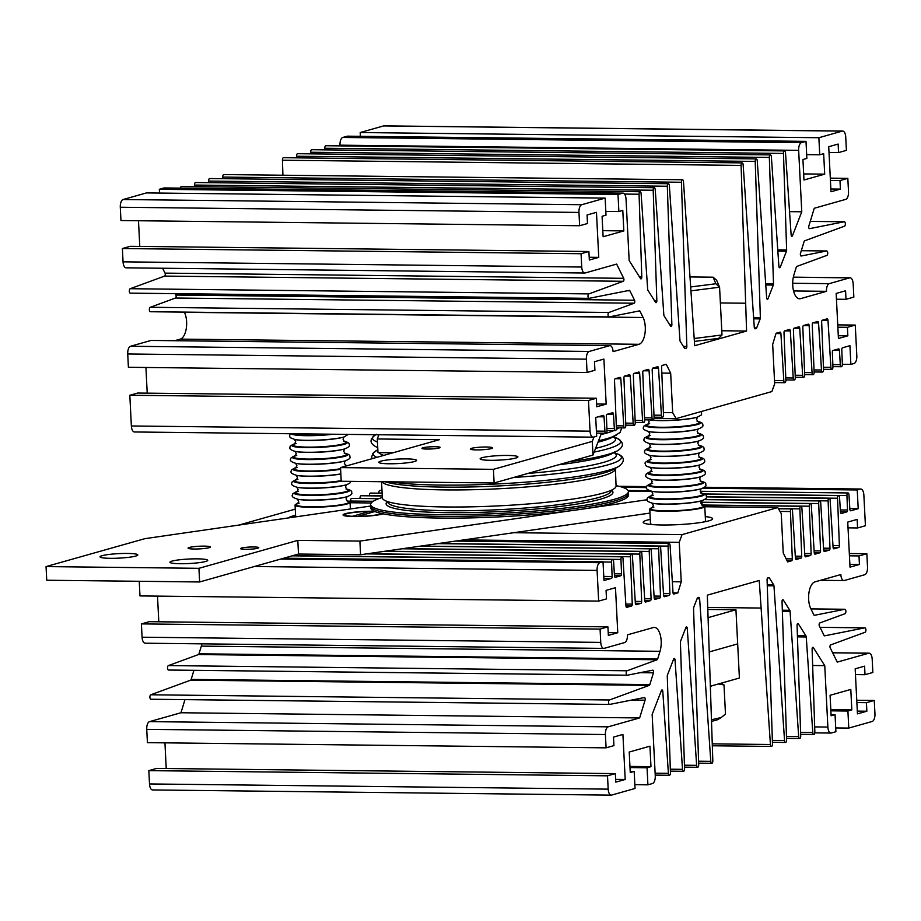 <?xml version="1.0" encoding="UTF-8"?>
<svg xmlns="http://www.w3.org/2000/svg" width="921" height="921" viewBox="0 0 921 921"><rect width="100%" height="100%" fill="white"/><g stroke="black" fill="none" stroke-linecap="round" stroke-linejoin="round"><path stroke-width="1.38" d="M357.924 516.554L357.912 516.336A18.927 2.256 -2.9 0 0 380.488 514.091A18.927 2.256 -2.9 0 0 381.916 513.584M374.916 511.535L357.912 516.336M369.436 511.466A18.927 2.256 -2.9 0 0 344.765 514.862A18.927 2.256 -2.9 0 0 352.409 516.278L369.436 511.466L369.517 513.055M710.379 686.836L712.209 685.708M718.334 683.981L723.998 684.913L725.483 714.109L721.131 717.551L711.461 719.75M721.097 683.198L723.998 684.913M711.519 721.281A31.061 3.696 -2.9 0 0 718.403 719.266L721.131 717.551M844.212 221.765L809.559 228.65A1.715 0.794 -89.4 0 1 809.478 228.661A1.715 0.794 -89.4 0 1 808.799 227.752A1.715 0.794 -89.4 0 1 808.845 226.002L814.279 208.25L845.708 199.373A6.884 3.154 90.6 0 0 848.506 191.66L847.827 178.352L839.987 180.562L840.413 189.093L830.995 191.752L828.716 146.715L838.133 144.056L838.559 152.587L846.411 150.365L845.731 137.056A6.884 3.154 90.6 0 0 842.68 131.058A6.884 3.154 90.6 0 0 842.255 131.116L818.873 137.724L819.736 154.786L823.662 153.68L824.698 174.15L803.975 180.009L802.939 159.529L806.865 158.424L806.002 141.362L801.454 142.651A6.884 3.154 90.6 0 0 798.657 150.353L801.765 211.784L792.509 235.626A1.715 0.794 -89.4 0 1 791.887 236.26A1.715 0.794 -89.4 0 1 791.127 234.82L785.509 152.863A2.233 1.025 90.6 0 0 784.508 150.917A2.233 1.025 90.6 0 0 783.472 153.439L786.638 249.971A1.715 0.794 -89.4 0 1 786.453 251.214L780.271 267.136A1.715 0.794 -89.4 0 1 779.65 267.758A1.715 0.794 -89.4 0 1 778.89 266.33L771.384 156.858A2.233 1.025 90.6 0 0 770.393 154.901A2.233 1.025 90.6 0 0 769.346 157.433L773.502 283.806A1.715 0.794 -89.4 0 1 773.318 285.061L768.033 298.646A1.715 0.794 -89.4 0 1 767.423 299.267A1.715 0.794 -89.4 0 1 766.652 297.828L757.258 160.841A2.233 1.025 90.6 0 0 756.268 158.896A2.233 1.025 90.6 0 0 755.22 161.417L760.366 317.641A1.715 0.794 -89.4 0 1 760.17 318.896L756.671 327.899A1.715 0.794 -89.4 0 1 756.164 328.509L755.151 328.797A1.715 0.794 -89.4 0 1 755.047 328.809A1.715 0.794 -89.4 0 1 754.287 327.369L743.143 164.836A2.233 1.025 90.6 0 0 742.142 162.89A2.233 1.025 90.6 0 0 741.094 165.412L746.586 331.042L694.687 345.709L683.486 181.69A2.233 1.025 90.6 0 0 682.484 179.745A2.233 1.025 90.6 0 0 681.436 182.266L686.847 346.423A1.715 0.794 -89.4 0 1 686.145 348.288L685.132 348.575A1.715 0.794 -89.4 0 1 685.028 348.587A1.715 0.794 -89.4 0 1 684.579 348.265L680.274 341.461A1.715 0.794 -89.4 0 1 679.963 340.356L669.36 185.674A2.233 1.025 90.6 0 0 668.358 183.728A2.233 1.025 90.6 0 0 667.322 186.249L671.87 324.606A1.715 0.794 -89.4 0 1 671.064 326.483A1.715 0.794 -89.4 0 1 670.615 326.172L664.122 315.903A1.715 0.794 -89.4 0 1 663.822 314.798L655.234 189.668A2.233 1.025 90.6 0 0 654.244 187.723A2.233 1.025 90.6 0 0 653.196 190.244L656.834 300.81A1.715 0.794 -89.4 0 1 656.028 302.687A1.715 0.794 -89.4 0 1 655.568 302.364L647.981 290.345A1.715 0.794 -89.4 0 1 647.67 289.229L641.108 193.663A2.233 1.025 90.6 0 0 640.118 191.706A2.233 1.025 90.6 0 0 639.07 194.239L641.799 277.014A1.715 0.794 -89.4 0 1 640.993 278.89A1.715 0.794 -89.4 0 1 640.532 278.568L629.158 260.551L626.038 199.132A6.884 3.154 90.6 0 0 622.976 193.134A6.884 3.154 90.6 0 0 622.561 193.191L618.003 194.481L618.866 211.542L622.792 210.425L623.828 230.906L603.117 236.755L602.081 216.285L606.006 215.169L605.143 198.107L581.761 204.715A6.884 3.154 90.6 0 0 578.964 212.429L579.643 225.737L587.483 223.515L587.057 214.984L596.463 212.325L598.754 257.373L589.336 260.033L588.899 251.502L581.059 253.724L581.727 267.032A6.884 3.154 90.6 0 0 584.789 273.019A6.884 3.154 90.6 0 0 585.215 272.961L616.644 264.085L623.69 278.315A1.715 0.794 -89.4 0 1 623.931 279.362A1.715 0.794 -89.4 0 1 623.264 281.285L588.899 293.903A2.233 1.025 90.6 0 0 587.989 296.263A2.233 1.025 90.6 0 0 588.991 298.358A2.233 1.025 90.6 0 0 589.129 298.335L629.285 290.368A1.715 0.794 -89.4 0 1 629.354 290.357A1.715 0.794 -89.4 0 1 629.883 290.806L634.557 300.246A1.715 0.794 -89.4 0 1 634.799 301.305A1.715 0.794 -89.4 0 1 634.132 303.216L608.942 312.472A2.233 1.025 90.6 0 0 608.033 314.832A2.233 1.025 90.6 0 0 609.034 316.928A2.233 1.025 90.6 0 0 609.172 316.905L639.45 310.895A1.715 0.794 -89.4 0 1 639.519 310.884A1.715 0.794 -89.4 0 1 640.049 311.333L643.1 317.492A15.484 7.103 -89.4 0 1 645.276 326.955A15.484 7.103 -89.4 0 1 638.99 344.304L613.075 351.626A6.884 3.154 90.6 0 0 613.075 351.615A6.884 3.154 90.6 0 0 610.013 345.628A6.884 3.154 90.6 0 0 609.748 345.64L589.187 351.454A6.884 3.154 90.6 0 0 586.401 359.167L587.068 372.475L594.92 370.254L594.482 361.723L603.9 359.063L606.179 404.112L596.762 406.771L596.336 398.24L588.484 400.451L590.05 431.166A6.884 3.154 90.6 0 0 593.101 437.164A6.884 3.154 90.6 0 0 593.527 437.107L596.67 436.22L595.714 417.512L603.174 415.406A1.715 0.794 -89.4 0 1 603.278 415.394A1.715 0.794 -89.4 0 1 604.038 416.845L604.924 431.189A2.245 1.025 90.6 0 0 604.936 431.281A2.245 1.025 90.6 0 0 605.926 433.238A2.245 1.025 90.6 0 0 606.974 430.706A2.245 1.025 90.6 0 0 606.974 430.614L606.398 416.177A1.715 0.794 -89.4 0 1 607.1 414.289L612.58 412.746A1.715 0.794 -89.4 0 1 612.695 412.735A1.715 0.794 -89.4 0 1 613.455 414.185L614.342 428.53A2.245 1.025 90.6 0 0 614.353 428.622A2.245 1.025 90.6 0 0 615.343 430.579A2.245 1.025 90.6 0 0 616.391 428.046A2.245 1.025 90.6 0 0 616.391 427.954L614.526 380.592A1.715 0.794 -89.4 0 1 615.228 378.715L619.971 377.368A1.715 0.794 -89.4 0 1 620.075 377.357A1.715 0.794 -89.4 0 1 620.835 378.807L623.759 425.87A2.245 1.025 90.6 0 0 623.759 425.963A2.245 1.025 90.6 0 0 624.76 427.92A2.245 1.025 90.6 0 0 625.808 425.387A2.245 1.025 90.6 0 0 625.796 425.295L623.943 377.932A1.715 0.794 -89.4 0 1 624.634 376.056L629.388 374.709A1.715 0.794 -89.4 0 1 629.492 374.697A1.715 0.794 -89.4 0 1 630.252 376.148L633.176 423.211A2.245 1.025 90.6 0 0 633.176 423.303A2.245 1.025 90.6 0 0 634.178 425.26A2.245 1.025 90.6 0 0 635.225 422.727A2.245 1.025 90.6 0 0 635.214 422.635L633.349 375.273A1.715 0.794 -89.4 0 1 634.051 373.385L638.794 372.049A1.715 0.794 -89.4 0 1 638.909 372.038A1.715 0.794 -89.4 0 1 639.669 373.489L642.593 420.552A2.245 1.025 90.6 0 0 642.593 420.644A2.245 1.025 90.6 0 0 643.595 422.589A2.245 1.025 90.6 0 0 644.642 420.068A2.245 1.025 90.6 0 0 644.631 419.976L642.766 372.614A1.715 0.794 -89.4 0 1 643.468 370.726L648.211 369.39A1.715 0.794 -89.4 0 1 648.326 369.379A1.715 0.794 -89.4 0 1 649.086 370.829L652.01 417.892A2.245 1.025 90.6 0 0 652.01 417.984A2.245 1.025 90.6 0 0 653.012 419.93A2.245 1.025 90.6 0 0 654.048 417.409A2.245 1.025 90.6 0 0 654.048 417.317L652.183 369.954A1.715 0.794 -89.4 0 1 652.885 368.066L657.629 366.731A1.715 0.794 -89.4 0 1 657.732 366.719A1.715 0.794 -89.4 0 1 658.503 368.17L661.428 415.233A2.245 1.025 90.6 0 0 661.428 415.325A2.245 1.025 90.6 0 0 662.418 417.271A2.245 1.025 90.6 0 0 663.465 414.749A2.245 1.025 90.6 0 0 663.465 414.657L661.6 367.295A1.715 0.794 -89.4 0 1 662.303 365.407L666.263 364.29L670.672 373.189L672.675 412.666L676.152 418.606L771.879 391.563L774.676 383.85L772.673 344.373L776.069 333.264L780.029 332.147A1.715 0.794 -89.4 0 1 780.133 332.136A1.715 0.794 -89.4 0 1 780.904 333.586L783.817 380.649A2.245 1.025 90.6 0 0 783.829 380.741A2.245 1.025 90.6 0 0 784.819 382.699A2.245 1.025 90.6 0 0 785.866 380.166A2.245 1.025 90.6 0 0 785.866 380.074L784.001 332.711A1.715 0.794 -89.4 0 1 784.704 330.823L789.447 329.488A1.715 0.794 -89.4 0 1 789.55 329.476A1.715 0.794 -89.4 0 1 790.31 330.927L793.234 377.99A2.245 1.025 90.6 0 0 793.246 378.082A2.245 1.025 90.6 0 0 794.236 380.028A2.245 1.025 90.6 0 0 795.284 377.506A2.245 1.025 90.6 0 0 795.272 377.414L793.418 330.052A1.715 0.794 -89.4 0 1 794.121 328.164L798.864 326.828A1.715 0.794 -89.4 0 1 798.968 326.817A1.715 0.794 -89.4 0 1 799.727 328.267L802.652 375.331A2.245 1.025 90.6 0 0 802.652 375.423A2.245 1.025 90.6 0 0 803.653 377.368A2.245 1.025 90.6 0 0 804.701 374.847A2.245 1.025 90.6 0 0 804.689 374.755L802.836 327.392A1.715 0.794 -89.4 0 1 803.538 325.504L808.281 324.169A1.715 0.794 -89.4 0 1 808.385 324.157A1.715 0.794 -89.4 0 1 809.145 325.608L812.069 372.671A2.245 1.025 90.6 0 0 812.069 372.763A2.245 1.025 90.6 0 0 813.07 374.709A2.245 1.025 90.6 0 0 814.118 372.188A2.245 1.025 90.6 0 0 814.106 372.096L812.253 324.733A1.715 0.794 -89.4 0 1 812.944 322.845L817.698 321.51A1.715 0.794 -89.4 0 1 817.802 321.498A1.715 0.794 -89.4 0 1 818.562 322.949L821.486 370.012A2.245 1.025 90.6 0 0 821.486 370.104A2.245 1.025 90.6 0 0 822.488 372.049A2.245 1.025 90.6 0 0 823.524 369.528A2.245 1.025 90.6 0 0 823.524 369.425L821.659 322.074A1.715 0.794 -89.4 0 1 822.361 320.186L827.104 318.85A1.715 0.794 -89.4 0 1 827.219 318.827A1.715 0.794 -89.4 0 1 827.979 320.289L830.903 367.352A2.245 1.025 90.6 0 0 830.903 367.444A2.245 1.025 90.6 0 0 831.893 369.39A2.245 1.025 90.6 0 0 832.941 366.869A2.245 1.025 90.6 0 0 832.941 366.765L832.377 352.34A1.715 0.794 -89.4 0 1 833.068 350.452L838.559 348.898A1.715 0.794 -89.4 0 1 838.663 348.886A1.715 0.794 -89.4 0 1 839.422 350.348L840.309 364.681A2.245 1.025 90.6 0 0 840.32 364.785A2.245 1.025 90.6 0 0 841.31 366.731A2.245 1.025 90.6 0 0 842.358 364.209A2.245 1.025 90.6 0 0 842.358 364.106L841.782 349.681A1.715 0.794 -89.4 0 1 842.485 347.793L849.933 345.686L850.889 364.394L854.02 363.507A6.884 3.154 90.6 0 0 856.818 355.794L855.264 325.078L847.412 327.3L847.85 335.831L838.432 338.491L836.153 293.442L845.57 290.783L845.996 299.313L853.848 297.103L853.168 283.795A6.884 3.154 90.6 0 0 850.106 277.797A6.884 3.154 90.6 0 0 849.68 277.854L829.13 283.668A6.884 3.154 90.6 0 0 826.494 291.324L800.579 298.646A15.484 7.103 -89.4 0 1 799.624 298.784A15.484 7.103 -89.4 0 1 793.488 290.656A15.484 7.103 -89.4 0 1 793.914 274.884L796.262 267.205A1.715 0.794 -89.4 0 1 796.792 266.445L826.816 255.416A2.233 1.025 90.6 0 0 827.726 252.907A2.233 1.025 90.6 0 0 826.736 250.961A2.233 1.025 90.6 0 0 826.598 250.973L801.189 256.015A1.715 0.794 -89.4 0 1 801.12 256.026A1.715 0.794 -89.4 0 1 800.441 255.129A1.715 0.794 -89.4 0 1 800.487 253.367L804.079 241.59A1.715 0.794 -89.4 0 1 804.62 240.83L844.442 226.209A2.233 1.025 90.6 0 0 845.351 223.699A2.233 1.025 90.6 0 0 844.35 221.754A2.233 1.025 90.6 0 0 844.212 221.765L810.261 221.385L844.35 221.754M826.598 250.973L801.305 250.696L826.736 250.961M151.608 340.459A6.884 3.154 90.6 0 0 151.343 340.436A6.884 3.154 90.6 0 0 151.079 340.448L130.517 346.261A6.884 3.154 90.6 0 0 127.731 353.975L128.399 367.283L587.068 372.475M609.748 345.64L151.079 340.448M184.327 312.115L184.419 312.3A15.484 7.103 -89.4 0 1 186.606 321.763A15.484 7.103 -89.4 0 1 180.32 339.112L174.714 340.701M175.197 293.672L175.888 295.054A1.715 0.794 -89.4 0 1 176.13 296.113A1.715 0.794 -89.4 0 1 175.462 298.024L150.273 307.28A2.233 1.025 90.6 0 0 149.352 309.64A2.233 1.025 90.6 0 0 150.353 311.735A2.233 1.025 90.6 0 0 150.491 311.712L608.896 316.905M162.603 268.241L165.02 273.123A1.715 0.794 -89.4 0 1 165.262 274.17A1.715 0.794 -89.4 0 1 164.594 276.093L130.229 288.71A2.233 1.025 90.6 0 0 129.32 291.071A2.233 1.025 90.6 0 0 130.322 293.166A2.233 1.025 90.6 0 0 130.46 293.143L588.853 298.335M682.484 179.745L223.815 174.553A2.233 1.025 90.6 0 0 222.767 177.074L222.824 178.686M681.436 182.266L222.767 177.074M668.358 183.728L209.689 178.536A2.233 1.025 90.6 0 0 208.641 181.069L208.699 182.68M667.322 186.249L208.641 181.069M654.244 187.723L195.563 182.531A2.233 1.025 90.6 0 0 194.527 185.052L194.573 186.664M653.196 190.244L194.527 185.052M640.118 191.706L181.449 186.514A2.233 1.025 90.6 0 0 180.435 188.126M639.07 194.239L624.553 194.066M622.976 193.134L164.306 187.942A6.884 3.154 90.6 0 0 163.88 187.999L159.333 189.289L159.529 193.065M618.003 194.481L159.333 189.289M618.866 211.542L605.811 211.393M623.828 230.906L602.806 230.664M605.143 198.107L146.462 192.915L123.08 199.523A6.884 3.154 90.6 0 0 120.294 207.237L120.962 220.545L579.643 225.737M138.484 220.741L139.785 246.414M598.754 257.373L589.198 257.27M588.899 251.502L130.229 246.31L122.389 248.532L123.057 261.84A6.884 3.154 90.6 0 0 126.119 267.827L584.789 273.019M581.059 253.724L122.389 248.532M588.899 293.903L130.229 288.71M608.942 312.472L150.273 307.28M145.921 367.479L147.222 393.152M606.179 404.112L596.624 403.997M596.336 398.24L137.666 393.048L129.815 395.259L131.369 425.974A6.884 3.154 90.6 0 0 134.431 431.972L593.101 437.164M588.484 400.451L129.815 395.259M604.924 431.189L596.405 431.097M614.342 428.53L606.881 428.449M623.759 425.87L616.299 425.79M633.176 423.211L625.716 423.119M642.593 420.552L635.133 420.46M652.01 417.892L644.55 417.8M661.428 415.233L653.968 415.141M670.672 373.189L661.831 373.086M672.675 412.666L663.385 412.562M676.152 418.606L654.002 418.353M783.817 380.649L774.503 380.546M793.234 377.99L785.774 377.898M802.652 375.331L795.191 375.238M812.069 372.671L804.609 372.579M821.486 370.012L814.026 369.92M830.903 367.352L823.443 367.26M840.309 364.681L832.849 364.601M850.889 364.394L842.358 364.302M855.264 325.078L837.742 324.883M847.412 327.3L837.857 327.197M847.85 335.831L838.294 335.728M845.996 299.313L836.441 299.21M829.13 283.668L792.693 283.254M826.494 291.324L793.557 290.955M847.827 178.352L830.305 178.156M839.987 180.562L830.42 180.458M840.413 189.093L830.857 188.989M838.559 152.587L829.004 152.472M842.68 131.058L383.999 125.866A6.884 3.154 90.6 0 0 383.573 125.924L360.203 132.532L360.387 136.32M818.873 137.724L360.203 132.532M819.736 154.786L806.669 154.636M824.698 174.15L803.676 173.919M806.002 141.362L347.332 136.17L342.773 137.459A6.884 3.154 90.6 0 0 339.987 145.173L340.022 145.886M801.765 211.784L789.539 211.646M784.508 150.917L325.838 145.725A2.233 1.025 90.6 0 0 324.791 148.246L324.848 149.858M783.472 153.439L324.791 148.246M770.393 154.901L311.712 149.709A2.233 1.025 90.6 0 0 310.676 152.241L310.722 153.853M769.346 157.433L310.676 152.241M756.268 158.896L297.598 153.703A2.233 1.025 90.6 0 0 296.55 156.225L296.597 157.836M755.22 161.417L296.55 156.225M742.142 162.89L283.472 157.698A2.233 1.025 90.6 0 0 282.425 160.219L282.92 175.22M741.094 165.412L282.425 160.219M746.586 331.042L721.776 330.754M435.184 446.708A9.118 1.082 177.1 0 1 440.134 447.422A9.118 1.082 177.1 0 1 426.86 449.057A9.118 1.082 177.1 0 1 421.91 448.343A9.118 1.082 177.1 0 1 435.184 446.708M486.576 447.007A11.179 1.335 177.1 0 1 492.643 447.882A11.179 1.335 177.1 0 1 476.376 449.897A11.179 1.335 177.1 0 1 470.309 449.022A11.179 1.335 177.1 0 1 486.576 447.007M507.644 455.435A18.927 2.256 177.1 0 1 517.913 456.908A18.927 2.256 177.1 0 1 490.386 460.304A18.927 2.256 177.1 0 1 480.117 458.831A18.927 2.256 177.1 0 1 507.644 455.435M406.334 458.9A18.927 2.256 177.1 0 1 416.603 460.373A18.927 2.256 177.1 0 1 389.076 463.77A18.927 2.256 177.1 0 1 378.796 462.296A18.927 2.256 177.1 0 1 406.334 458.9M392.968 452.787L377.99 452.625L377.299 438.972L378.853 434.735M601.494 433.181L592.974 455.055L494.117 482.984L341.219 481.257L340.528 467.603L439.398 439.674L377.299 438.972M594.01 436.968L592.284 441.401L493.426 469.342L340.528 467.603M592.974 455.055L592.284 441.401M494.117 482.984L493.426 469.342M705.279 516.6A34.756 4.133 177.1 0 1 712.405 519.271A34.756 4.133 177.1 0 1 662.061 524.993A34.756 4.133 177.1 0 1 643.48 522.76A34.756 4.133 177.1 0 1 650.295 519.386M865.924 629.78A2.233 1.025 -89.4 0 1 865.015 632.29L830.65 644.907A1.715 0.794 90.6 0 0 830.005 646.128A1.715 0.794 90.6 0 0 830.224 647.877L837.27 662.107L868.699 653.231A6.884 3.154 -89.4 0 1 869.125 653.173A6.884 3.154 -89.4 0 1 872.187 659.16L872.855 672.468L865.015 674.69L864.577 666.159L855.16 668.819L857.451 713.867L866.857 711.208L866.431 702.677L874.271 700.455L874.95 713.763A6.884 3.154 -89.4 0 1 872.152 721.477L848.771 728.085L847.907 711.024L851.833 709.907L850.797 689.438L830.086 695.286L831.122 715.767L835.048 714.65L835.911 731.711L831.352 733.001A6.884 3.154 -89.4 0 1 830.938 733.058A6.884 3.154 -89.4 0 1 827.875 727.06L824.756 665.641L813.381 647.624A1.715 0.794 90.6 0 0 812.932 647.302A1.715 0.794 90.6 0 0 812.115 649.178L814.843 731.953A2.233 1.025 -89.4 0 1 813.796 734.486A2.233 1.025 -89.4 0 1 812.806 732.529L806.243 636.964A1.715 0.794 90.6 0 0 805.944 635.847L798.346 623.828A1.715 0.794 90.6 0 0 797.885 623.505A1.715 0.794 90.6 0 0 797.079 625.382L800.717 735.948A2.233 1.025 -89.4 0 1 799.67 738.469A2.233 1.025 -89.4 0 1 798.68 736.524L790.091 611.394A1.715 0.794 90.6 0 0 789.792 610.289L783.299 600.02A1.715 0.794 90.6 0 0 782.85 599.698A1.715 0.794 90.6 0 0 782.044 601.574L786.592 739.931A2.233 1.025 -89.4 0 1 785.555 742.464A2.233 1.025 -89.4 0 1 784.554 740.519L773.951 585.837A1.715 0.794 90.6 0 0 773.64 584.731L769.346 577.928A1.715 0.794 90.6 0 0 768.885 577.605A1.715 0.794 90.6 0 0 768.782 577.617L767.769 577.904A1.715 0.794 90.6 0 0 767.078 579.77L772.477 743.926A2.233 1.025 -89.4 0 1 771.43 746.447A2.233 1.025 -89.4 0 1 770.428 744.502L759.226 580.483L707.328 595.15L712.819 760.781A2.233 1.025 -89.4 0 1 711.772 763.302A2.233 1.025 -89.4 0 1 710.782 761.356L699.626 598.823A1.715 0.794 90.6 0 0 698.866 597.384A1.715 0.794 90.6 0 0 698.763 597.395L697.75 597.683A1.715 0.794 90.6 0 0 697.243 598.293L693.743 607.296A1.715 0.794 90.6 0 0 693.559 608.551L698.694 764.775A2.233 1.025 -89.4 0 1 697.646 767.297A2.233 1.025 -89.4 0 1 696.656 765.351L687.262 628.364A1.715 0.794 90.6 0 0 686.49 626.925A1.715 0.794 90.6 0 0 685.88 627.546L680.596 641.131A1.715 0.794 90.6 0 0 680.412 642.386L684.568 768.759A2.233 1.025 -89.4 0 1 683.52 771.291A2.233 1.025 -89.4 0 1 682.53 769.334L675.024 659.862A1.715 0.794 90.6 0 0 674.264 658.434A1.715 0.794 90.6 0 0 673.642 659.056L667.46 674.978A1.715 0.794 90.6 0 0 667.276 676.221L670.442 772.754A2.233 1.025 -89.4 0 1 669.406 775.275A2.233 1.025 -89.4 0 1 668.404 773.329L662.786 691.372A1.715 0.794 90.6 0 0 662.026 689.933A1.715 0.794 90.6 0 0 661.405 690.566L652.149 714.408L655.257 775.827A6.884 3.154 -89.4 0 1 652.459 783.541L647.912 784.83L647.049 767.769L650.974 766.663L649.938 746.183L629.216 752.043L630.252 772.512L634.178 771.407L635.041 788.468L611.659 795.076A6.884 3.154 -89.4 0 1 611.245 795.134A6.884 3.154 -89.4 0 1 608.182 789.136L607.503 775.827L615.355 773.605L615.781 782.136L625.198 779.477L622.918 734.44L613.501 737.099L613.939 745.63L606.087 747.84L605.408 734.532A6.884 3.154 -89.4 0 1 608.205 726.819L639.646 717.943L645.068 700.19A1.715 0.794 90.6 0 0 645.195 699.039A1.715 0.794 90.6 0 0 644.435 697.531A1.715 0.794 90.6 0 0 644.355 697.542L609.702 704.427A2.233 1.025 -89.4 0 1 609.564 704.438A2.233 1.025 -89.4 0 1 608.562 702.343A2.233 1.025 -89.4 0 1 609.472 699.983L649.293 685.362A1.715 0.794 90.6 0 0 649.835 684.602L653.426 672.825A1.715 0.794 90.6 0 0 653.565 671.662A1.715 0.794 90.6 0 0 652.793 670.166A1.715 0.794 90.6 0 0 652.724 670.177L627.316 675.22A2.233 1.025 -89.4 0 1 627.178 675.231A2.233 1.025 -89.4 0 1 626.176 673.136A2.233 1.025 -89.4 0 1 627.097 670.776L657.122 659.747A1.715 0.794 90.6 0 0 657.663 658.987L660 651.308A15.484 7.103 90.6 0 0 661.174 640.901A15.484 7.103 90.6 0 0 654.29 627.408A15.484 7.103 90.6 0 0 653.334 627.546L627.42 634.857A6.884 3.154 -89.4 0 1 624.783 642.524L604.234 648.338A6.884 3.154 -89.4 0 1 603.808 648.396A6.884 3.154 -89.4 0 1 600.745 642.398L600.066 629.089L607.918 626.867L608.355 635.409L617.761 632.739L615.481 587.702L606.064 590.361L606.502 598.892L598.65 601.102L597.096 570.398A6.884 3.154 -89.4 0 1 599.893 562.685L603.025 561.798L603.98 580.506L611.429 578.4A1.715 0.794 90.6 0 0 612.131 576.511L611.556 562.086A2.245 1.025 -89.4 0 1 611.556 561.983A2.245 1.025 -89.4 0 1 612.603 559.461A2.245 1.025 -89.4 0 1 613.593 561.407A2.245 1.025 -89.4 0 1 613.605 561.511L614.491 575.844A1.715 0.794 90.6 0 0 615.251 577.306A1.715 0.794 90.6 0 0 615.355 577.294L620.846 575.74A1.715 0.794 90.6 0 0 621.537 573.852L620.973 559.427A2.245 1.025 -89.4 0 1 620.973 559.323A2.245 1.025 -89.4 0 1 622.02 556.802A2.245 1.025 -89.4 0 1 623.01 558.748A2.245 1.025 -89.4 0 1 623.01 558.84L625.935 605.903A1.715 0.794 90.6 0 0 626.694 607.365A1.715 0.794 90.6 0 0 626.81 607.342L631.553 606.006A1.715 0.794 90.6 0 0 632.255 604.118L630.39 556.756A2.245 1.025 -89.4 0 1 630.39 556.664A2.245 1.025 -89.4 0 1 631.438 554.143A2.245 1.025 -89.4 0 1 632.428 556.088A2.245 1.025 -89.4 0 1 632.428 556.18L635.352 603.243A1.715 0.794 90.6 0 0 636.112 604.694A1.715 0.794 90.6 0 0 636.215 604.683L640.97 603.347A1.715 0.794 90.6 0 0 641.672 601.459L639.807 554.097A2.245 1.025 -89.4 0 1 639.796 554.005A2.245 1.025 -89.4 0 1 640.843 551.483A2.245 1.025 -89.4 0 1 641.845 553.429A2.245 1.025 -89.4 0 1 641.845 553.521L644.769 600.584A1.715 0.794 90.6 0 0 645.529 602.035A1.715 0.794 90.6 0 0 645.633 602.023L650.387 600.688A1.715 0.794 90.6 0 0 651.078 598.8L649.224 551.437A2.245 1.025 -89.4 0 1 649.213 551.345A2.245 1.025 -89.4 0 1 650.261 548.824A2.245 1.025 -89.4 0 1 651.262 550.77A2.245 1.025 -89.4 0 1 651.262 550.862L654.186 597.925A1.715 0.794 90.6 0 0 654.946 599.375A1.715 0.794 90.6 0 0 655.05 599.364L659.793 598.028A1.715 0.794 90.6 0 0 660.495 596.14L658.642 548.778A2.245 1.025 -89.4 0 1 658.63 548.686A2.245 1.025 -89.4 0 1 659.678 546.153A2.245 1.025 -89.4 0 1 660.679 548.11A2.245 1.025 -89.4 0 1 660.679 548.202L663.604 595.265A1.715 0.794 90.6 0 0 664.363 596.716A1.715 0.794 90.6 0 0 664.467 596.704L669.21 595.369A1.715 0.794 90.6 0 0 669.912 593.481L668.047 546.118A2.245 1.025 -89.4 0 1 668.047 546.026A2.245 1.025 -89.4 0 1 669.095 543.494A2.245 1.025 -89.4 0 1 670.085 545.451A2.245 1.025 -89.4 0 1 670.097 545.543L673.009 592.606A1.715 0.794 90.6 0 0 673.781 594.057A1.715 0.794 90.6 0 0 673.884 594.045L677.844 592.928L681.241 581.819L679.238 542.342L682.035 534.629L777.761 507.586L781.238 513.527L783.241 553.003L787.651 561.902L791.611 560.785A1.715 0.794 90.6 0 0 792.313 558.897L790.448 511.535A2.245 1.025 -89.4 0 1 790.448 511.443A2.245 1.025 -89.4 0 1 791.496 508.922A2.245 1.025 -89.4 0 1 792.486 510.867A2.245 1.025 -89.4 0 1 792.497 510.959L795.41 558.022A1.715 0.794 90.6 0 0 796.181 559.473A1.715 0.794 90.6 0 0 796.285 559.461L801.028 558.126A1.715 0.794 90.6 0 0 801.731 556.238L799.865 508.876A2.245 1.025 -89.4 0 1 799.865 508.783A2.245 1.025 -89.4 0 1 800.913 506.262A2.245 1.025 -89.4 0 1 801.903 508.208A2.245 1.025 -89.4 0 1 801.903 508.3L804.827 555.363A1.715 0.794 90.6 0 0 805.599 556.814A1.715 0.794 90.6 0 0 805.702 556.802L810.445 555.467A1.715 0.794 90.6 0 0 811.148 553.579L809.283 506.216A2.245 1.025 -89.4 0 1 809.271 506.124A2.245 1.025 -89.4 0 1 810.319 503.591A2.245 1.025 -89.4 0 1 811.32 505.548A2.245 1.025 -89.4 0 1 811.32 505.641L814.245 552.704A1.715 0.794 90.6 0 0 815.004 554.154A1.715 0.794 90.6 0 0 815.12 554.143L819.863 552.796A1.715 0.794 90.6 0 0 820.565 550.919L818.7 503.557A2.245 1.025 -89.4 0 1 818.688 503.465A2.245 1.025 -89.4 0 1 819.736 500.932A2.245 1.025 -89.4 0 1 820.738 502.889A2.245 1.025 -89.4 0 1 820.738 502.981L823.662 550.044A1.715 0.794 90.6 0 0 824.422 551.495A1.715 0.794 90.6 0 0 824.525 551.483L829.28 550.136A1.715 0.794 90.6 0 0 829.971 548.26L828.117 500.897A2.245 1.025 -89.4 0 1 828.106 500.805A2.245 1.025 -89.4 0 1 829.153 498.273A2.245 1.025 -89.4 0 1 830.155 500.23A2.245 1.025 -89.4 0 1 830.155 500.322L833.079 547.373A1.715 0.794 90.6 0 0 833.839 548.835A1.715 0.794 90.6 0 0 833.942 548.824L838.686 547.477A1.715 0.794 90.6 0 0 839.388 545.6L837.534 498.238A2.245 1.025 -89.4 0 1 837.523 498.146A2.245 1.025 -89.4 0 1 838.571 495.613A2.245 1.025 -89.4 0 1 839.561 497.57A2.245 1.025 -89.4 0 1 839.572 497.662L840.459 512.007A1.715 0.794 90.6 0 0 841.218 513.458A1.715 0.794 90.6 0 0 841.334 513.446L846.813 511.903A1.715 0.794 90.6 0 0 847.516 510.015L846.94 495.579A2.245 1.025 -89.4 0 1 846.94 495.486A2.245 1.025 -89.4 0 1 847.988 492.954A2.245 1.025 -89.4 0 1 848.978 494.911A2.245 1.025 -89.4 0 1 848.989 495.003L849.876 509.348A1.715 0.794 90.6 0 0 850.636 510.798A1.715 0.794 90.6 0 0 850.739 510.787L858.199 508.68L857.244 489.972L860.387 489.086A6.884 3.154 -89.4 0 1 860.813 489.028A6.884 3.154 -89.4 0 1 863.863 495.026L865.429 525.741L857.578 527.952L857.152 519.421L847.734 522.08L850.014 567.129L859.431 564.469L858.994 555.939L866.845 553.717L867.513 567.025A6.884 3.154 -89.4 0 1 864.727 574.739L844.166 580.552A6.884 3.154 -89.4 0 1 843.901 580.564A6.884 3.154 -89.4 0 1 840.838 574.566L814.924 581.888A15.484 7.103 90.6 0 0 808.972 592.606A15.484 7.103 90.6 0 0 810.814 608.7L813.865 614.86A1.715 0.794 90.6 0 0 814.394 615.297A1.715 0.794 90.6 0 0 814.463 615.297L844.753 609.288A2.233 1.025 -89.4 0 1 844.879 609.265A2.233 1.025 -89.4 0 1 845.881 611.21A2.233 1.025 -89.4 0 1 844.971 613.72L819.782 622.976A1.715 0.794 90.6 0 0 819.149 624.185A1.715 0.794 90.6 0 0 819.356 625.946L824.03 635.386A1.715 0.794 90.6 0 0 824.56 635.824A1.715 0.794 90.6 0 0 824.629 635.824L864.784 627.857A2.233 1.025 -89.4 0 1 864.923 627.834A2.233 1.025 -89.4 0 1 865.924 629.78M378.865 493.184L378.853 493.046A2.245 1.025 -89.4 0 1 378.853 492.954A2.245 1.025 -89.4 0 1 379.901 490.421L381.985 490.444M369.448 495.843L369.436 495.705A2.245 1.025 -89.4 0 1 369.436 495.613A2.245 1.025 -89.4 0 1 370.484 493.08L382.123 493.219M360.03 498.503L360.03 498.365A2.245 1.025 -89.4 0 1 360.019 498.273A2.245 1.025 -89.4 0 1 361.067 495.74L382.261 495.982M350.613 501.162L350.613 501.024A2.245 1.025 -89.4 0 1 350.602 500.932A2.245 1.025 -89.4 0 1 351.649 498.411L378.704 498.71M698.578 761.218L710.782 761.356M684.453 765.213L696.656 765.351M670.327 769.196L682.53 769.334M655.119 773.18L668.404 773.329M634.857 784.68L647.912 784.83M630.01 767.573L647.049 767.769M629.952 766.422L650.974 766.663M630.194 771.361L634.178 771.407M152.99 789.884A6.884 3.154 -89.4 0 1 152.564 789.942A6.884 3.154 -89.4 0 1 149.501 783.944L148.834 770.635L607.503 775.827M148.834 770.635L156.674 768.413L615.355 773.605M615.642 779.373L625.198 779.477M166.229 768.528L164.94 742.844M639.646 717.943L180.965 712.75L149.536 721.627A6.884 3.154 -89.4 0 0 146.738 729.34L147.418 742.648L606.087 747.84M180.965 712.75L184.971 699.638M609.472 699.983L150.802 694.791A2.233 1.025 -89.4 0 0 149.893 697.151A2.233 1.025 -89.4 0 0 150.883 699.246A2.233 1.025 -89.4 0 0 151.021 699.235L609.426 704.415M150.802 694.791L190.624 680.17A1.715 0.794 90.6 0 0 191.154 679.41L193.928 670.327M627.097 670.776L168.416 665.584A2.233 1.025 -89.4 0 0 167.507 667.944A2.233 1.025 -89.4 0 0 168.508 670.039A2.233 1.025 -89.4 0 0 168.647 670.028L627.04 675.208M168.416 665.584L198.452 654.555A1.715 0.794 90.6 0 0 198.982 653.795L201.331 646.116A15.484 7.103 90.6 0 0 201.906 643.848M145.553 643.146A6.884 3.154 -89.4 0 1 145.138 643.203A6.884 3.154 -89.4 0 1 142.076 637.205L141.397 623.897L600.066 629.089M141.397 623.897L149.248 621.687L607.918 626.867M608.205 632.635L617.761 632.739M158.803 621.79L157.503 596.117M139.244 581.289L139.98 595.922L598.65 601.102M283.818 558.184L603.025 561.798M603.036 561.983L611.556 562.086M292.59 555.708L620.973 559.427M367.226 553.786L630.39 556.756M385.047 551.219L639.807 554.097M402.868 548.651L649.224 551.437M420.701 546.084L658.642 548.778M438.523 543.528L668.047 546.118M673.044 592.871L677.844 592.928M672.342 581.727L681.241 581.819M463.677 539.902L679.238 542.342M513.561 532.718L682.035 534.629M288.607 517.89A34.756 4.133 177.1 0 1 295.583 515.38M350.072 502.739L371.221 502.981M704.784 506.757L777.761 507.586M238.7 525.108L295.273 509.129M780.006 511.42L790.448 511.535M778.372 508.634L799.865 508.876M350.613 501.024L373.212 501.289M702.147 505.007L809.283 506.216M360.03 498.365L379.061 498.583M702.009 502.233L818.7 503.557M369.436 495.705L382.261 495.855M704.703 499.504L828.117 500.897M378.853 493.046L382.111 493.08M706.338 496.753L837.534 498.238M704.312 493.967L846.94 495.579M849.83 508.588L858.199 508.68M622.573 487.313L646.611 487.589M702.769 488.222L857.244 489.972M848.022 527.848L857.578 527.952M849.876 564.354L859.431 564.469M849.438 555.824L858.994 555.939M849.323 553.521L866.845 553.717M810.917 608.908L844.753 609.288M820.058 627.351L864.784 627.857M855.459 674.586L865.015 674.69M857.301 711.093L866.857 711.208M856.875 702.562L866.431 702.677M856.76 700.259L874.271 700.455M835.715 727.935L848.771 728.085M830.869 710.828L847.907 711.024M830.811 709.677L851.833 709.907M831.064 714.604L835.048 714.65M812.656 665.503L824.756 665.641M800.602 732.391L812.806 732.529M786.476 736.386L798.68 736.524M772.362 740.38L784.554 740.519M712.255 743.846L770.428 744.502M382.975 513.803A20.653 2.464 177.1 0 1 354.263 516.554A20.653 2.464 177.1 0 1 343.211 515.23A20.653 2.464 177.1 0 1 351.834 512.479A20.653 2.464 177.1 0 1 373.086 511.236A20.653 2.464 177.1 0 1 374.283 511.259M253.839 546.97A9.118 1.082 -2.9 0 0 240.577 548.605A9.118 1.082 -2.9 0 0 245.527 549.319A9.118 1.082 -2.9 0 0 258.789 547.684A9.118 1.082 -2.9 0 0 253.839 546.97M204.324 546.13A11.179 1.335 -2.9 0 0 188.057 548.133A11.179 1.335 -2.9 0 0 194.124 549.008A11.179 1.335 -2.9 0 0 210.402 547.005A11.179 1.335 -2.9 0 0 204.324 546.13M127.547 553.44A18.927 2.256 -2.9 0 0 100.009 556.837A18.927 2.256 -2.9 0 0 110.29 558.322A18.927 2.256 -2.9 0 0 137.816 554.926A18.927 2.256 -2.9 0 0 127.547 553.44M197.474 558.851A18.927 2.256 -2.9 0 0 169.936 562.247A18.927 2.256 -2.9 0 0 180.217 563.721A18.927 2.256 -2.9 0 0 207.743 560.325A18.927 2.256 -2.9 0 0 197.474 558.851M370.714 506.032L144.908 538.658L46.05 566.588L198.936 568.315L297.805 540.385L359.892 541.088L571.158 510.683M587.195 508.38L647.233 499.735M700.455 492.079L701.491 491.929L700.386 491.918M651.815 491.365L628.341 491.1M46.05 566.588L46.741 580.242L199.627 581.968L298.496 554.039L360.583 554.741L649.973 513.089M297.805 540.385L298.496 554.039M198.936 568.315L199.627 581.968M359.892 541.088L360.583 554.741M701.491 491.929L701.549 493.149M701.929 500.667L702.159 505.099M708.099 617.646L735.948 609.771L707.812 609.46M735.948 609.771L737.675 643.894L709.239 651.93L737.675 643.894L739.402 678.029L710.367 686.226M703.287 522.08A27.526 3.281 -2.9 0 0 705.486 520.664L704.761 506.343A27.526 3.281 -2.9 0 0 701.825 505.03M652.563 507.529A27.526 3.281 -2.9 0 0 649.766 509.129A27.526 3.281 -2.9 0 0 670.891 511.247A27.526 3.281 -2.9 0 0 701.733 508.012A27.526 3.281 -2.9 0 0 704.761 506.343M649.766 509.129L650.491 523.45A27.526 3.281 -2.9 0 0 652.828 524.636M690.704 286.949L715.87 283.749L713.096 277.186L716.607 280.18L719.577 287.202L690.969 290.84M694.204 338.502L721.995 334.979L719.577 287.202L715.87 283.749M721.995 334.979L718.633 338.352L694.399 341.426M713.096 277.186L690.013 276.933M297.851 503.511A27.526 3.281 -2.9 0 0 295.065 505.111A27.526 3.281 -2.9 0 0 316.179 507.229A27.526 3.281 -2.9 0 0 347.021 503.994A27.526 3.281 -2.9 0 0 350.049 502.325A27.526 3.281 -2.9 0 0 347.113 501.024M616.045 485.643A129.044 15.369 177.1 0 1 628.41 491.503L628.49 493.219A129.044 15.369 177.1 0 1 614.272 501.036A129.044 15.369 177.1 0 1 469.722 516.197A129.044 15.369 177.1 0 1 370.726 506.274L370.806 507.978A129.044 15.369 177.1 0 0 469.802 517.913A129.044 15.369 177.1 0 0 614.365 502.751A129.044 15.369 177.1 0 0 628.583 494.922L628.49 493.219A129.044 15.369 177.1 0 1 614.272 501.036A129.044 15.369 177.1 0 1 469.722 516.197A129.044 15.369 177.1 0 1 370.726 506.274L370.633 504.57A129.044 15.369 177.1 0 1 382.342 497.478M628.41 491.503A129.044 15.369 177.1 0 1 614.192 499.332A129.044 15.369 177.1 0 1 469.629 514.494A129.044 15.369 177.1 0 1 370.633 504.57M615.378 468.11L616.068 485.977A117.002 13.93 177.1 0 1 603.174 493.069A117.002 13.93 177.1 0 1 472.105 506.815A117.002 13.93 177.1 0 1 382.353 497.812L381.536 481.706M638.99 344.304L180.32 339.112M634.132 303.216L175.462 298.024M623.264 281.285L164.594 276.093M686.847 346.423L683.382 346.388M686.145 348.288L684.579 348.276M671.87 324.606L669.613 324.583M656.834 300.81L654.578 300.787M641.799 277.014L639.531 276.991M622.561 193.191L163.88 187.999M581.761 204.715L123.08 199.523M578.964 212.429L120.294 207.237M581.727 267.032L123.057 261.84M623.69 278.315L165.02 273.123M629.883 290.806L627.213 290.783M634.557 300.246L175.888 295.054M640.049 311.333L637.378 311.31M643.1 317.492L184.419 312.3M589.187 351.454L130.517 346.261M586.401 359.167L127.731 353.975M590.05 431.166L131.369 425.974M604.038 416.845L598.293 416.787M613.455 414.185L607.71 414.116M620.835 378.807L615.136 378.75M630.252 376.148L624.553 376.09M639.669 373.489L633.959 373.431M649.086 370.829L643.376 370.772M658.503 368.17L652.793 368.112M780.904 333.586L775.989 333.54M790.31 330.927L784.611 330.869M799.727 328.267L794.029 328.21M809.145 325.608L803.446 325.55M818.562 322.949L812.852 322.88M827.979 320.289L822.269 320.22M839.422 350.348L833.678 350.279M849.68 277.854L793.315 277.221M800.579 298.646L798.668 298.634M842.255 131.116L383.573 125.924M801.454 142.651L342.773 137.459M798.657 150.353L339.987 145.173M792.509 235.626L791.289 235.615M786.638 249.971L777.761 249.867M786.453 251.214L777.854 251.122M780.271 267.136L779.051 267.125M773.502 283.806L765.685 283.714M773.318 285.061L765.777 284.969M768.033 298.646L766.813 298.623M760.366 317.641L753.62 317.561M760.17 318.896L753.7 318.816M756.671 327.899L754.357 327.876M756.164 328.509L754.598 328.486M745.63 303.228L720.372 302.94M697.047 598.788L699.626 598.823M685.569 628.341L687.262 628.364M673.332 659.85L675.024 659.862M661.094 691.349L662.786 691.372M149.501 783.944L608.182 789.136M146.738 729.34L605.408 734.532M149.536 721.627L608.205 726.819M631.771 700.041L645.068 700.19M190.624 680.17L649.293 685.362M191.154 679.41L649.835 684.602M640.141 672.675L653.426 672.825M198.452 654.555L657.122 659.747M198.982 653.795L657.663 658.987M201.331 646.116L660 651.308M142.076 637.205L600.745 642.398M254.323 566.519L597.096 570.398M280.675 559.07L599.893 562.685M603.865 578.319L611.429 578.4M603.773 576.419L612.131 576.511M614.48 575.671L620.846 575.74M614.365 573.771L621.537 573.852M625.935 605.937L631.553 606.006M625.82 604.049L632.255 604.118M635.352 603.278L640.97 603.347M635.237 601.39L641.672 601.459M644.769 600.619L650.387 600.688M644.654 598.731L651.078 598.8M654.186 597.959L659.793 598.028M654.071 596.06L660.495 596.14M663.604 595.3L669.21 595.369M663.488 593.4L669.912 593.481M787.064 560.728L791.611 560.785M786.12 558.828L792.313 558.897M795.422 558.057L801.028 558.126M795.295 556.157L801.731 556.238M804.827 555.398L810.445 555.467M804.712 553.498L811.148 553.579M814.245 552.738L819.863 552.796M814.129 550.839L820.565 550.919M823.662 550.079L829.28 550.136M823.547 548.179L829.971 548.26M833.079 547.419L838.686 547.477M832.964 545.52L839.388 545.6M840.447 511.823L846.813 511.903M840.332 509.935L847.516 510.015M619.223 486.357L646.772 486.668M704.438 487.324L860.387 489.086M832.665 652.816L868.699 653.231M814.682 726.911L827.875 727.06M812.472 647.613L813.381 647.624M797.459 636.86L806.243 636.964M797.425 635.755L805.944 635.847M797.425 623.816L798.346 623.828M782.366 611.314L790.091 611.394M782.332 610.197L789.792 610.289M782.39 600.008L783.299 600.02M767.274 585.768L773.951 585.837M767.239 584.651L773.64 584.731M767.757 577.904L769.346 577.928M707.742 607.446L761.068 608.044M697.358 417.155L696.898 417.282A27.757 3.304 -2.9 0 1 649.8 419.895L649.812 419.918A26.375 3.143 -2.9 0 0 672.837 420.356A26.375 3.143 -2.9 0 0 695.7 417.593L696.898 417.282A27.757 3.304 -2.9 0 0 697.324 417.167A27.757 3.304 -2.9 0 0 697.393 417.144L701.572 414.864L701.491 411.445M648.856 431.615A27.757 3.304 -2.9 0 0 649.201 431.673L650.422 431.868A26.375 3.143 -2.9 0 0 673.447 432.306A26.375 3.143 -2.9 0 0 696.311 429.543L697.508 429.221A27.757 3.304 -2.9 0 0 697.934 429.105A27.757 3.304 -2.9 0 0 697.991 429.094M649.466 443.554A27.757 3.304 -2.9 0 0 649.8 443.611L651.02 443.807A26.375 3.143 -2.9 0 0 674.045 444.244A26.375 3.143 -2.9 0 0 696.909 441.481L698.106 441.171A27.757 3.304 -2.9 0 0 698.532 441.055A27.757 3.304 -2.9 0 0 698.602 441.032C702.665 439.467 704.243 438.097 703.31 436.957C703.92 435.345 702.055 434.125 697.715 433.284M650.065 455.504A27.757 3.304 -2.9 0 0 650.41 455.561L651.631 455.757A26.375 3.143 -2.9 0 0 674.656 456.183A26.375 3.143 -2.9 0 0 697.519 453.431L698.717 453.109A27.757 3.304 -2.9 0 0 699.143 452.994M650.675 467.442A27.757 3.304 -2.9 0 0 651.009 467.5L652.229 467.695A26.375 3.143 -2.9 0 0 675.254 468.133A26.375 3.143 -2.9 0 0 698.118 465.37L699.315 465.059A27.757 3.304 -2.9 0 0 699.753 464.944M651.274 479.392A27.757 3.304 -2.9 0 0 651.619 479.45L652.839 479.645A26.375 3.143 -2.9 0 0 675.864 480.071A26.375 3.143 -2.9 0 0 698.728 477.32L699.925 476.997A27.757 3.304 -2.9 0 0 700.351 476.882M651.884 491.33A27.757 3.304 -2.9 0 0 652.218 491.388L653.438 491.584A26.375 3.143 -2.9 0 0 676.475 492.021A26.375 3.143 -2.9 0 0 699.338 489.258L700.524 488.947A27.757 3.304 -2.9 0 0 700.962 488.821M652.482 503.28A27.757 3.304 -2.9 0 0 652.828 503.338L654.048 503.522A26.375 3.143 -2.9 0 0 677.073 503.96A26.375 3.143 -2.9 0 0 699.937 501.208L701.134 500.886A27.757 3.304 -2.9 0 0 701.56 500.771A27.757 3.304 -2.9 0 0 701.629 500.748M652.436 507.644A26.375 3.143 -2.9 0 0 666.804 510.867A26.375 3.143 -2.9 0 0 700.685 507.724A26.375 3.143 -2.9 0 0 701.952 505.134M700.731 493C705.072 493.84 706.948 495.061 706.338 496.672C707.27 497.824 705.693 499.182 701.595 500.759L701.134 500.886A27.757 3.304 -2.9 0 1 677.062 503.787A27.757 3.304 -2.9 0 1 652.828 503.338L652.828 503.338C647.705 501.876 645.874 500.299 647.371 498.629C646.657 498.111 648.2 497.098 651.964 495.579A27.757 3.304 -2.9 0 0 664.041 499.424A27.757 3.304 -2.9 0 0 701.33 496.131A27.757 3.304 -2.9 0 0 701.203 493.08M651.838 495.694A26.375 3.143 -2.9 0 0 666.194 498.917A26.375 3.143 -2.9 0 0 700.075 495.774A26.375 3.143 -2.9 0 0 701.353 493.184M700.133 481.061C704.473 481.89 706.338 483.111 705.728 484.734C706.672 485.874 705.083 487.244 700.985 488.821L700.524 488.947A27.757 3.304 -2.9 0 1 676.463 491.849A27.757 3.304 -2.9 0 1 652.218 491.388L652.218 491.388C647.095 489.926 645.276 488.36 646.761 486.679C646.058 486.173 647.59 485.16 651.366 483.629A27.757 3.304 -2.9 0 0 663.431 487.485A27.757 3.304 -2.9 0 0 700.72 484.181A27.757 3.304 -2.9 0 0 700.605 481.142M651.228 483.755A26.375 3.143 -2.9 0 0 665.595 486.979A26.375 3.143 -2.9 0 0 699.476 483.836A26.375 3.143 -2.9 0 0 700.743 481.246M699.523 469.123C703.863 469.952 705.728 471.172 705.129 472.784C706.062 473.935 704.484 475.294 700.386 476.871L699.925 476.997A27.757 3.304 -2.9 0 1 675.853 479.899A27.757 3.304 -2.9 0 1 651.619 479.45L651.619 479.45C646.484 477.987 644.665 476.41 646.162 474.741C645.448 474.234 646.979 473.21 650.756 471.69A27.757 3.304 -2.9 0 0 662.832 475.535A27.757 3.304 -2.9 0 0 700.121 472.243A27.757 3.304 -2.9 0 0 699.995 469.203M650.629 471.805A26.375 3.143 -2.9 0 0 664.985 475.029A26.375 3.143 -2.9 0 0 698.866 471.886A26.375 3.143 -2.9 0 0 700.144 469.307M698.924 457.173C703.264 458.002 705.129 459.234 704.519 460.845C705.463 461.985 703.874 463.355 699.776 464.932L699.315 465.059A27.757 3.304 -2.9 0 1 675.254 467.96A27.757 3.304 -2.9 0 1 651.009 467.5L651.009 467.5C646.853 466.774 644.988 465.554 645.414 463.839C644.228 462.941 645.805 461.571 650.157 459.752A27.757 3.304 -2.9 0 0 662.222 463.597A27.757 3.304 -2.9 0 0 699.511 460.293A27.757 3.304 -2.9 0 0 699.396 457.253M650.019 459.867A26.375 3.143 -2.9 0 0 664.386 463.09A26.375 3.143 -2.9 0 0 698.268 459.947A26.375 3.143 -2.9 0 0 699.534 457.357M698.314 445.234C702.654 446.063 704.519 447.284 703.92 448.895C704.853 450.047 703.276 451.405 699.177 452.982L698.717 453.109A27.757 3.304 -2.9 0 1 674.644 456.022A27.757 3.304 -2.9 0 1 650.41 455.561L650.41 455.561C645.276 454.099 643.457 452.533 644.942 450.853C644.24 450.346 645.771 449.321 649.547 447.802A27.757 3.304 -2.9 0 0 661.623 451.647A27.757 3.304 -2.9 0 0 698.912 448.354A27.757 3.304 -2.9 0 0 698.786 445.315M649.409 447.928A26.375 3.143 -2.9 0 0 663.776 451.14A26.375 3.143 -2.9 0 0 697.658 448.009A26.375 3.143 -2.9 0 0 698.935 445.419M698.567 441.044L698.106 441.171A27.757 3.304 -2.9 0 1 674.045 444.072A27.757 3.304 -2.9 0 1 649.8 443.611L649.8 443.611C644.677 442.149 642.858 440.583 644.343 438.914C643.641 438.396 645.172 437.383 648.948 435.863A27.757 3.304 -2.9 0 0 661.013 439.708A27.757 3.304 -2.9 0 0 698.302 436.416A27.757 3.304 -2.9 0 0 698.187 433.365M648.81 435.978A26.375 3.143 -2.9 0 0 663.166 439.202A26.375 3.143 -2.9 0 0 697.047 436.059A26.375 3.143 -2.9 0 0 698.325 433.469M697.105 421.346C701.445 422.175 703.31 423.395 702.711 425.007C703.644 426.158 702.067 427.517 697.957 429.094L697.508 429.221A27.757 3.304 -2.9 0 1 673.435 432.133A27.757 3.304 -2.9 0 1 649.201 431.673L649.201 431.673C644.067 430.211 642.248 428.645 643.733 426.964C643.031 426.458 644.562 425.433 648.338 423.913A27.757 3.304 -2.9 0 0 660.415 427.758A27.757 3.304 -2.9 0 0 697.692 424.466A27.757 3.304 -2.9 0 0 697.577 421.427M648.2 424.04A26.375 3.143 -2.9 0 0 662.567 427.263A26.375 3.143 -2.9 0 0 696.449 424.12A26.375 3.143 -2.9 0 0 697.715 421.53M294.755 439.547A27.757 3.304 -2.9 0 0 295.1 439.605L296.32 439.801A26.375 3.143 -2.9 0 0 319.345 440.226A26.375 3.143 -2.9 0 0 342.209 437.475L343.406 437.153A27.757 3.304 -2.9 0 0 343.832 437.038A27.757 3.304 -2.9 0 0 343.89 437.015L348.288 434.39M295.365 451.486A27.757 3.304 -2.9 0 0 295.699 451.543L296.919 451.739A26.375 3.143 -2.9 0 0 319.944 452.176A26.375 3.143 -2.9 0 0 342.808 449.413L344.005 449.103A27.757 3.304 -2.9 0 0 344.431 448.976A27.757 3.304 -2.9 0 0 344.5 448.964M295.963 463.436A27.757 3.304 -2.9 0 0 296.309 463.493L297.529 463.677A26.375 3.143 -2.9 0 0 320.554 464.115A26.375 3.143 -2.9 0 0 343.418 461.352L344.615 461.041A27.757 3.304 -2.9 0 0 345.041 460.926M296.574 475.374A27.757 3.304 -2.9 0 0 296.907 475.432L298.128 475.627A26.375 3.143 -2.9 0 0 340.851 473.993M297.172 487.324A27.757 3.304 -2.9 0 0 297.518 487.37L298.738 487.566A26.375 3.143 -2.9 0 0 321.763 488.003A26.375 3.143 -2.9 0 0 344.627 485.24L345.824 484.93A27.757 3.304 -2.9 0 0 346.25 484.814M297.782 499.263A27.757 3.304 -2.9 0 0 298.116 499.32L299.337 499.516A26.375 3.143 -2.9 0 0 322.373 499.942A26.375 3.143 -2.9 0 0 345.237 497.19L346.423 496.868A27.757 3.304 -2.9 0 0 346.86 496.753A27.757 3.304 -2.9 0 0 346.918 496.741M297.736 503.626A26.375 3.143 -2.9 0 0 312.092 506.849A26.375 3.143 -2.9 0 0 345.974 503.706A26.375 3.143 -2.9 0 0 347.252 501.116M346.031 488.993C350.371 489.822 352.236 491.043 351.626 492.654C352.57 493.806 350.982 495.164 346.883 496.741L346.423 496.868A27.757 3.304 -2.9 0 1 322.362 499.781A27.757 3.304 -2.9 0 1 298.116 499.32L298.116 499.32C292.993 497.858 291.174 496.292 292.659 494.612C291.957 494.105 293.488 493.08 297.264 491.561A27.757 3.304 -2.9 0 0 309.329 495.406A27.757 3.304 -2.9 0 0 346.618 492.113A27.757 3.304 -2.9 0 0 346.503 489.074M297.126 491.687A26.375 3.143 -2.9 0 0 311.494 494.911A26.375 3.143 -2.9 0 0 345.375 491.768A26.375 3.143 -2.9 0 0 346.641 489.178M296.527 479.737A26.375 3.143 -2.9 0 0 308.04 482.926A26.375 3.143 -2.9 0 0 341.184 480.624M347.332 465.681A27.757 3.304 -2.9 0 0 345.294 465.186L347.378 465.669M346.768 465.842A26.375 3.143 -2.9 0 0 345.433 465.289M295.917 467.799A26.375 3.143 -2.9 0 0 307.43 470.988A26.375 3.143 -2.9 0 0 340.586 468.685M344.212 453.155C348.552 453.995 350.417 455.216 349.819 456.828C350.751 457.979 349.174 459.337 345.076 460.914L344.615 461.041A27.757 3.304 -2.9 0 1 320.543 463.942A27.757 3.304 -2.9 0 1 296.309 463.493L296.309 463.493C291.174 462.031 289.355 460.454 290.84 458.785C290.138 458.267 291.669 457.253 295.445 455.734A27.757 3.304 -2.9 0 0 307.522 459.579A27.757 3.304 -2.9 0 0 344.811 456.286A27.757 3.304 -2.9 0 0 344.684 453.236M295.307 455.849A26.375 3.143 -2.9 0 0 309.675 459.072A26.375 3.143 -2.9 0 0 343.556 455.93A26.375 3.143 -2.9 0 0 344.834 453.339M343.614 441.217C347.954 442.045 349.819 443.266 349.209 444.878C350.141 446.029 348.564 447.399 344.466 448.976L344.005 449.103A27.757 3.304 -2.9 0 1 319.944 452.004A27.757 3.304 -2.9 0 1 295.699 451.543L295.699 451.543C290.576 450.081 288.757 448.515 290.242 446.835C289.539 446.328 291.071 445.315 294.847 443.784A27.757 3.304 -2.9 0 0 306.912 447.641A27.757 3.304 -2.9 0 0 344.201 444.336A27.757 3.304 -2.9 0 0 344.086 441.297M294.708 443.91A26.375 3.143 -2.9 0 0 309.065 447.134A26.375 3.143 -2.9 0 0 342.946 443.991A26.375 3.143 -2.9 0 0 344.224 441.401M293.258 433.768A26.375 3.143 -2.9 0 0 329.062 434.171M291.289 433.745A27.757 3.304 -2.9 0 0 333.356 434.217M290.345 433.733L289.493 435.932L290.196 437.671L295.1 439.605A27.757 3.304 -2.9 0 0 319.334 440.054A27.757 3.304 -2.9 0 0 343.406 437.153L343.855 437.026M340.851 473.901A27.757 3.304 -2.9 0 1 296.907 475.432L296.907 475.432C291.784 473.97 289.965 472.404 291.45 470.723C290.748 470.217 292.279 469.203 296.055 467.672A27.757 3.304 -2.9 0 0 304.598 471.448A27.757 3.304 -2.9 0 0 340.609 469.261M350.982 481.361L349.612 483.398L345.824 484.93A27.757 3.304 -2.9 0 1 321.751 487.831A27.757 3.304 -2.9 0 1 297.518 487.37L297.518 487.37C292.383 485.92 290.564 484.342 292.061 482.673C291.347 482.155 292.878 481.142 296.654 479.622A27.757 3.304 -2.9 0 0 305.208 483.387A27.757 3.304 -2.9 0 0 341.219 481.211M611.118 490.317L611.141 490.686A111.844 13.32 177.1 0 1 598.811 497.455A111.844 13.32 177.1 0 1 473.532 510.591A111.844 13.32 177.1 0 1 387.741 501.991L387.718 501.646M611.371 490.202A113.559 13.516 177.1 0 1 600.434 499.182A113.559 13.516 177.1 0 1 464.46 512.663A113.559 13.516 177.1 0 1 387.453 501.554M613.651 437.118A118.786 14.137 177.1 0 1 602.403 446.627A118.786 14.137 177.1 0 1 595.588 448.354M614.445 452.948A118.786 14.137 177.1 0 1 603.209 462.469A118.786 14.137 177.1 0 1 527.837 473.452M383.827 455.377A118.786 14.137 177.1 0 1 378.727 452.625M621.71 427.885L620.121 432.456L611.486 437.659A118.786 14.137 177.1 0 1 602.115 441.067A118.786 14.137 177.1 0 1 598.005 442.161M616.253 435.196A123.828 14.748 177.1 0 1 606.49 438.764A123.828 14.748 177.1 0 1 598.546 440.745M613.593 436.888L616.402 437.993A123.828 14.748 177.1 0 1 607.008 449.045A123.828 14.748 177.1 0 1 594.137 452.073M616.402 437.993C624.185 442.184 624.403 446.524 617.058 451.037A123.828 14.748 177.1 0 1 607.296 454.594A123.828 14.748 177.1 0 1 569.236 461.766M617.058 451.037L612.292 453.489A118.786 14.137 177.1 0 1 602.921 456.908A118.786 14.137 177.1 0 1 558.471 464.806M614.388 452.729L617.197 453.834A123.828 14.748 177.1 0 1 607.814 464.875A123.828 14.748 177.1 0 1 513.584 477.481M619.108 466.176A123.955 14.759 177.1 0 1 618.82 466.348A123.955 14.759 177.1 0 1 608.205 470.366A123.955 14.759 177.1 0 1 500.771 483.767A123.955 14.759 177.1 0 1 390.492 481.81M617.197 453.834C622.251 455.469 627.178 460.005 618.82 466.348L613.962 469.157A118.832 14.149 177.1 0 1 603.785 473.014A118.832 14.149 177.1 0 1 488.303 486.426A118.832 14.149 177.1 0 1 385.07 481.752M615.205 468.916A117.002 13.93 177.1 0 1 602.311 476.007A117.002 13.93 177.1 0 1 475.259 489.661A117.002 13.93 177.1 0 1 381.835 481.718M378.404 435.944A117.992 14.045 177.1 0 1 378.232 434.735M618.705 427.851A123.828 14.748 177.1 0 1 616.23 429.508M614.008 430.556A123.828 14.748 177.1 0 1 606.202 433.204A123.828 14.748 177.1 0 1 600.964 434.562M377.46 442.022A123.828 14.748 177.1 0 1 375.595 434.7M377.034 447.318L377.737 447.594A123.828 14.748 177.1 0 1 377.034 447.318C369.275 443.577 369.045 439.225 376.378 434.275M376.908 457.334A123.828 14.748 177.1 0 1 377.173 450.116L372.913 453.316L371.67 456.931L372.096 458.693M344.822 515.841L344.765 514.862M841.31 366.731L832.929 366.639M831.893 369.39L823.512 369.298M822.488 372.049L814.106 371.957M813.07 374.709L804.689 374.617M803.653 377.368L795.272 377.276M794.236 380.028L785.855 379.936M784.819 382.699L774.607 382.583M662.418 417.271L654.037 417.178M653.012 419.93L644.631 419.838M643.595 422.589L635.214 422.497M634.178 425.26L625.796 425.157M624.76 427.92L616.379 427.816M615.343 430.579L606.962 430.475M605.926 433.238L596.509 433.123M610.013 345.628L151.343 340.436M588.991 298.358L130.322 293.166M609.034 316.928L150.353 311.735M850.106 277.797L793.326 277.152M628.041 490.467L649.305 490.709M700.225 491.284L847.988 492.954M704.577 494.105L838.571 495.613M706.338 496.891L829.153 498.273M704.496 499.631L819.736 500.932M702.021 502.371L810.319 503.591M347.643 501.128L373.017 501.415M702.355 505.145L800.913 506.262M778.452 508.772L791.496 508.922M455.492 541.076L669.095 543.494M437.671 543.643L659.678 546.153M419.838 546.211L650.261 548.824M402.017 548.778L640.843 551.483M384.195 551.345L631.438 554.143M366.374 553.901L622.02 556.802M292.141 555.835L612.603 559.461M698.636 763.164L711.772 763.302M684.522 767.147L697.646 767.297M670.396 771.142L683.52 771.291M655.222 775.114L669.406 775.275M152.564 789.942L611.245 795.134M150.883 699.246L609.564 704.438M168.508 670.039L627.178 675.231M145.138 643.203L603.808 648.396M618.97 486.288L646.784 486.61M704.519 487.255L860.813 489.028M820.53 580.299L843.901 580.564M810.906 608.885L844.879 609.265M820.047 627.328L864.923 627.834M832.63 652.759L869.125 653.173M814.797 732.874L830.938 733.058M800.671 734.336L813.796 734.486M786.546 738.32L799.67 738.469M772.42 742.314L785.555 742.464M712.324 745.78L771.43 746.447M702.078 505.203L700.8 502.935L701.848 500.552M701.48 493.265L700.19 490.997L701.238 488.614M700.869 481.326L699.592 479.058L700.639 476.664M700.271 469.376L698.981 467.108L700.029 464.725M699.661 457.438L698.383 455.17L699.43 452.775M699.051 445.488L697.773 443.22L698.82 440.837M698.452 433.549L697.162 431.281L698.222 428.887M697.842 421.599L696.564 419.331L697.611 416.948M647.843 419.469L649.132 421.737L648.085 424.12L649.627 423.579M648.453 431.408L649.742 433.676L648.695 436.07L650.238 435.518M649.063 443.358L650.341 445.626L649.293 448.009L650.836 447.456M649.662 455.296L650.951 457.564L649.904 459.959L651.446 459.406M650.272 467.246L651.55 469.514L650.502 471.897L652.045 471.345M650.871 479.185L652.16 481.453L651.112 483.847L652.655 483.295M651.481 491.135L652.759 493.403L651.711 495.786L653.254 495.233M652.08 503.073L653.369 505.341L652.321 507.724L653.864 507.183M347.378 501.197L346.089 498.929L347.136 496.534M346.768 489.247L345.49 486.979L346.538 484.596M345.559 465.358L344.281 463.09L345.329 460.707M344.949 453.42L343.671 451.152L344.719 448.769M344.35 441.47L343.061 439.202L344.12 436.819M294.352 439.34L295.641 441.608L294.593 444.003L296.136 443.45M294.962 451.29L296.24 453.558L295.192 455.941L296.735 455.388M295.56 463.228L296.85 465.496L295.802 467.88L297.345 467.338M296.171 475.167L297.448 477.435L296.401 479.829L297.944 479.277M296.769 487.117L298.059 489.385L297.011 491.768L298.554 491.227M297.379 499.055L298.657 501.323L297.61 503.718L299.152 503.165M350.394 508.968L350.049 502.325M295.664 516.877L295.065 505.111M613.547 437.13L613.685 436.14M614.342 452.971L614.491 451.981M377.852 449.759L377.173 450.116"/></g></svg>
